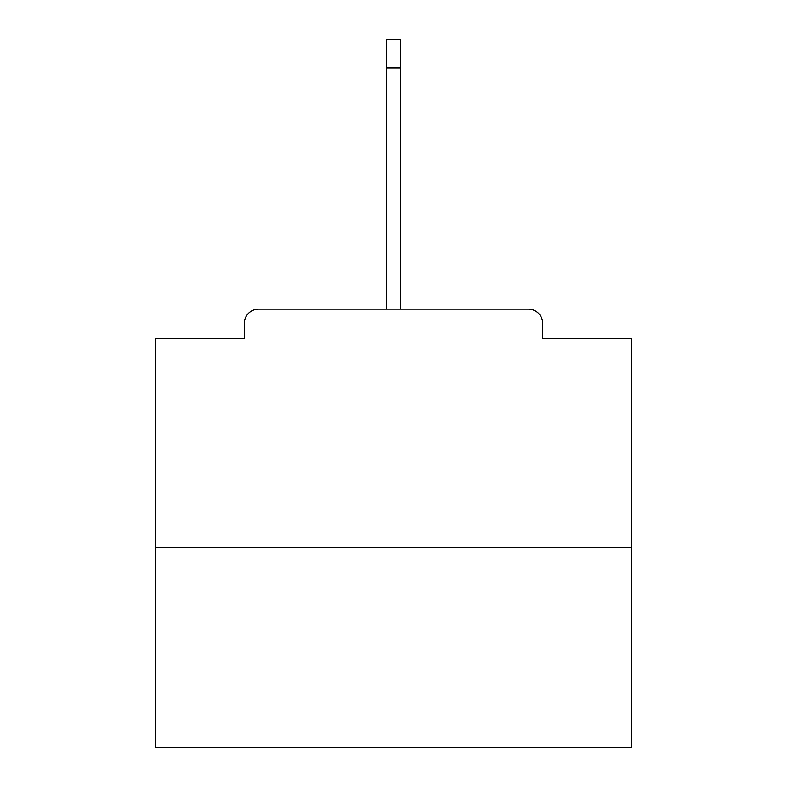 <?xml version="1.0" encoding="UTF-8"?>
<svg xmlns="http://www.w3.org/2000/svg" width="787" height="787" viewBox="0 0 787 787"><rect width="100%" height="100%" fill="white"/><g stroke="black" fill="none" stroke-linecap="round" stroke-linejoin="round"><path stroke-width="1.18" d="M542.696 338.685L542.696 323.437L542.696 338.685L631.823 338.685L631.823 747.65L155.177 747.65L155.177 338.685L244.304 338.685L244.304 323.437L244.304 338.685M631.823 547.457L155.177 547.457M542.696 323.437A14.304 14.304 0 0 0 528.392 309.134L258.608 309.134A14.304 14.304 0 0 0 244.304 323.437M528.392 309.134L454.512 309.134M332.488 309.134L258.608 309.134M386.348 67.948L386.348 39.35L400.652 39.35L400.652 67.948L386.348 67.948L386.348 309.134M400.652 67.948L400.652 309.134"/></g></svg>
